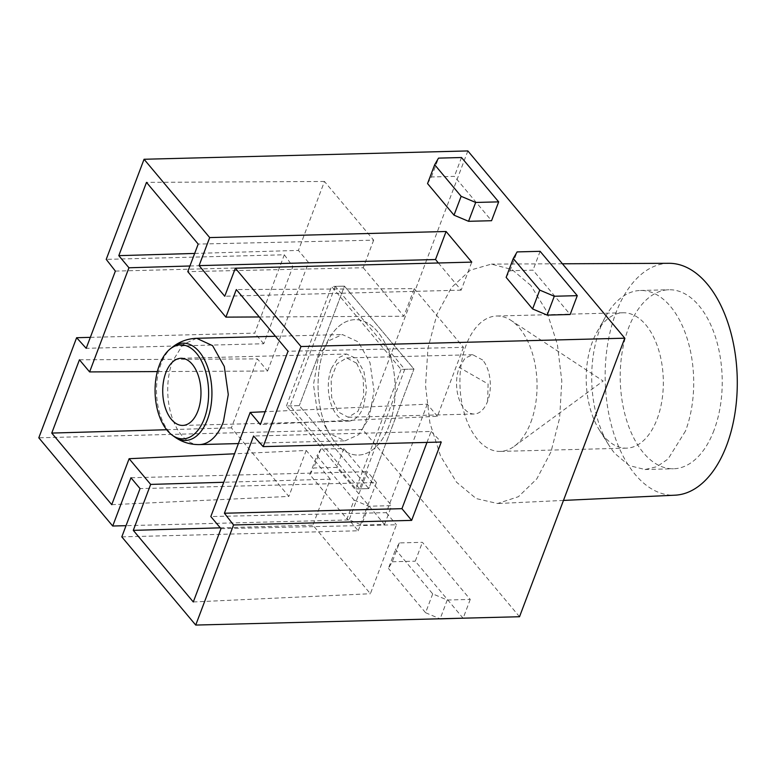 <?xml version="1.0" encoding="UTF-8"?>
<svg xmlns="http://www.w3.org/2000/svg" width="776" height="776" viewBox="0 0 776 776"><rect width="100%" height="100%" fill="white"/><g stroke="black" fill="none" stroke-linecap="round" stroke-linejoin="round"><path stroke-width="0.58" stroke-dasharray="3.88 2.91" d="M401.076 369.405L355.922 488.919L286.412 405.974L299.293 405.644L368.794 488.589L413.957 369.075L344.447 286.14L299.293 405.644L344.447 286.14L331.575 286.47L401.076 369.405L413.957 369.075L344.447 286.14L335.251 286.373L290.088 405.887L359.598 488.822L404.762 369.308L335.251 286.373M286.412 405.974L331.575 286.47M355.922 488.919L368.794 488.589L299.293 405.644L290.088 405.887M318.344 357.387L328.704 340.78L342.381 334.543L358.337 341.925L370.026 362.702L374.022 390.813L369.143 417.992L358.793 434.608L345.116 440.836L329.15 433.464L317.462 412.677L313.475 384.576L318.344 357.387M530.832 422.309A67.716 38.548 -91.5 0 0 511.054 320.41A67.716 38.548 -91.5 0 0 496.737 316.016A67.716 38.548 -91.5 0 0 466.134 345.116A67.716 38.548 -91.5 0 0 465.008 415.538A67.716 38.548 -91.5 0 0 500.229 451.399A67.716 38.548 -91.5 0 0 514.294 446.278A67.716 38.548 -91.5 0 0 530.832 422.309M331.381 368.454L337.919 357.978L346.562 354.04L356.64 358.687L364.022 371.82L366.544 389.571L363.469 406.74A33.581 19.119 88.5 0 1 348.288 421.164A33.581 19.119 88.5 0 1 330.828 403.375A33.581 19.119 88.5 0 1 331.381 368.454M356.63 363.236L346.659 357.949L336.862 363.895L331.119 378.95L331.643 397.322L338.22 411.959L348.191 417.245L357.988 411.299L363.731 396.245L363.207 377.873L356.63 363.236M482.653 359.996L472.681 354.71L465.057 358.182L459.276 367.446A29.663 16.888 -91.5 0 0 464.242 408.719A29.663 16.888 -91.5 0 0 474.214 414.006A29.663 16.888 -91.5 0 0 487.619 401.26A29.663 16.888 -91.5 0 0 482.653 359.996M324.281 348.764A67.716 38.548 88.5 0 1 354.884 319.673A67.716 38.548 88.5 0 1 390.105 355.534A67.716 38.548 88.5 0 1 388.97 425.956A67.716 38.548 88.5 0 1 358.366 455.056A67.716 38.548 88.5 0 1 323.146 419.185A67.716 38.548 88.5 0 1 324.281 348.764A67.716 38.548 88.5 0 1 354.884 319.673A67.716 38.548 88.5 0 1 390.105 355.534A67.716 38.548 88.5 0 1 388.97 425.956A67.716 38.548 88.5 0 1 358.366 455.056A67.716 38.548 88.5 0 1 323.146 419.185A67.716 38.548 88.5 0 1 324.281 348.764M309.828 474.592L316.947 455.745L354.108 500.093L346.988 518.931L309.828 474.592L313.679 467.976L336.677 467.385L384.527 524.489L361.529 525.08L346.988 518.931M354.108 500.093L368.658 506.233L391.647 505.642L343.797 448.538L320.798 449.129L316.947 455.745M320.798 449.129L313.679 467.976M368.658 506.233L361.529 525.08M121.803 536.866L358.211 530.784L349.122 519.93L126.032 525.672M519.522 616.736L362.596 429.477L38.8 437.81M399.397 542.919L395.547 549.534L432.707 593.873L447.248 600.023L470.246 599.431L422.396 542.327L399.397 542.919L392.278 561.766L388.427 568.381L395.547 549.534M343.797 448.538L336.677 467.385M384.527 524.489L391.647 505.642M358.211 530.784L376.447 482.517L140.049 488.599M376.447 482.517L367.358 471.672L349.122 519.93M130.95 477.754L367.358 471.672M467.85 150.932L362.596 429.477M90.336 337.356L254.722 333.127L284.326 254.79L106.225 259.368M530.852 285.471L511.985 269.524L491.431 264.102L470.314 270.145L451.525 287.489L436.927 314.396L427.964 348.211L425.529 385.565L429.875 422.745L440.555 456.065L456.521 482.197L476.183 498.57L497.591 503.527L518.407 496.698L536.808 478.879L551.008 451.787L559.622 418.07L561.805 381.016L557.352 344.234L546.682 311.321L530.852 285.471M432.707 593.873L425.587 612.72L388.427 568.381M425.587 612.72L439.934 618.782M447.248 600.023L440.167 618.773M470.246 599.431L463.156 618.181M463.126 618.268L415.276 561.174L422.396 542.327M392.278 561.766L415.276 561.174M427.547 183.582L431.398 176.967L454.397 176.375L491.557 220.714M506.146 277.371L509.997 270.746L532.996 270.155L570.156 314.503M426.984 442.407L431.116 431.446L253.587 436.015M431.116 431.446L441.253 442.039M438.382 262.977L461.157 290.156L471.76 262.123M461.157 290.156L224.749 296.248M284.326 254.79L292.911 266.527L263.733 343.749L86.194 348.317M115.372 271.096L292.911 266.527M263.733 343.749L254.722 333.127M194.66 253.442L298.411 250.415L324.465 181.468L373.654 240.172L198.2 244.071M373.654 240.172L363.236 267.749L187.782 271.649M363.236 267.749L403.869 316.23L414.287 288.653L236.311 289.555M259.281 316.967L403.869 316.23M414.287 288.653L463.476 347.347L288.022 351.256M463.476 347.347L437.431 416.295L260.329 424.54M437.431 416.295L427.266 404.18L265.179 411.716M427.266 404.18L386.273 512.655L210.82 516.554M220.985 528.679L396.439 524.78L370.385 593.727L312.903 525.139L330.275 479.17L223.779 482.274M386.273 512.655L396.439 524.78M193.292 601.963L370.385 593.727M220.277 527.835L312.903 525.139M330.275 479.17L306.219 450.468L234.536 453.795M111.754 504.672L288.847 496.427L231.374 427.848L257.428 358.9L267.584 371.015L157.353 371.578M306.219 450.468L288.847 496.427M166.656 429.729L231.374 427.848M79.443 359.792L257.428 358.9M267.584 371.015L308.576 262.54L189.916 265.993M308.576 262.54L298.411 250.415M324.465 181.468L146.489 182.37M669.038 263.306A115.993 66.028 -91.5 0 0 607.569 344.767A115.993 66.028 -91.5 0 0 635.224 474.534A115.993 66.028 -91.5 0 0 675.004 495.185M431.398 176.967L438.527 158.12M461.516 157.528L454.397 176.375M509.997 270.746L517.117 251.909M540.115 251.317L532.996 270.155M713.998 430.302A89.541 50.973 88.5 0 1 673.529 468.772A89.541 50.973 88.5 0 1 626.95 421.349A89.541 50.973 88.5 0 1 628.444 328.229A89.541 50.973 88.5 0 1 668.922 289.758A89.541 50.973 88.5 0 1 715.491 337.182A89.541 50.973 88.5 0 1 713.998 430.302M685.48 431.039L668.049 459.014L656.923 466.686L645.011 469.509L629.317 465.629L614.912 453.543A89.541 50.973 88.5 0 1 609.082 445.482A89.541 50.973 88.5 0 1 599.935 328.956A89.541 50.973 88.5 0 1 605.755 316.327A89.541 50.973 88.5 0 1 640.404 290.486A89.541 50.973 88.5 0 1 670.493 306.452A89.541 50.973 88.5 0 1 685.48 431.039M603.747 436.083A67.716 38.548 88.5 0 1 599.344 429.982A67.716 38.548 88.5 0 1 592.418 341.867A67.716 38.548 88.5 0 1 596.831 332.312A67.716 38.548 88.5 0 1 623.021 312.767A67.716 38.548 88.5 0 1 645.787 324.843A67.716 38.548 88.5 0 1 657.117 419.059A67.716 38.548 88.5 0 1 626.513 448.15A67.716 38.548 88.5 0 1 603.747 436.083M359.598 488.822L368.794 488.589L413.957 369.075L404.762 369.308M199.374 444.59A53.166 30.264 88.5 0 1 171.719 416.431A53.166 30.264 88.5 0 1 172.611 361.141L182.961 344.525L196.638 338.297M174.28 436.675A48.665 27.703 88.5 0 1 160.962 364.06A48.665 27.703 88.5 0 1 171.991 347.493M487.619 401.26L488.094 383.975L459.276 367.446M275.461 336.27L342.381 334.543M238.397 443.581L345.116 440.836M514.294 446.278L603.146 381.016L511.054 320.41M180.983 358.289L346.562 354.031M182.709 425.423L348.288 421.164M472.681 354.71L346.659 357.949M474.214 414.006L348.191 417.245M623.021 312.767L496.737 316.016M626.513 448.15L500.229 451.399M562.425 263.782L491.431 264.102M563.473 500.423L497.591 503.527M645.011 469.509L673.529 468.772M640.404 290.486L668.922 289.758M599.344 429.982L609.082 445.482M596.831 332.312L605.755 316.327"/><path stroke-width="1.16" d="M159.39 365.06A47.006 26.762 88.5 0 1 170.041 349.064A47.006 26.762 88.5 0 1 201.886 361.761A47.006 26.762 88.5 0 1 204.301 418.652A47.006 26.762 88.5 0 1 172.262 435.21A47.006 26.762 88.5 0 1 159.39 365.06M165.812 372.722A33.581 19.119 88.5 0 1 180.983 358.289A33.581 19.119 88.5 0 1 198.452 376.079A33.581 19.119 88.5 0 1 197.89 410.999A33.581 19.119 88.5 0 1 182.709 425.423A33.581 19.119 88.5 0 1 165.249 407.642A33.581 19.119 88.5 0 1 165.812 372.722M195.727 625.068L519.522 616.736L624.777 338.19L300.981 346.523L263.151 446.617L441.253 442.039L411.649 520.386L233.547 524.964L195.727 625.068L121.803 536.866L140.049 488.599L130.95 477.754L112.714 526.021L126.032 525.672M624.777 338.19L467.85 150.932L144.055 159.264L106.225 259.368L115.372 271.096L86.194 348.317L76.62 337.715L38.8 437.81L112.714 526.021M233.547 524.964L224.409 513.237L253.587 436.015L263.151 446.617M144.055 159.264L209.685 237.582L199.093 265.615L224.749 296.248L235.351 268.205L300.981 346.523M198.2 244.071L187.782 271.649L225.894 317.132L236.311 289.555L288.022 351.256L260.329 424.54L250.173 412.415L210.82 516.554L220.985 528.679L193.292 601.963L133.288 530.367L150.66 484.408L129.126 458.703L111.754 504.672L51.759 433.076L79.443 359.792L89.609 371.917L128.952 267.778L118.796 255.653L146.489 182.37L198.2 244.071M76.62 337.715L90.336 337.356M463.156 618.181L440.128 618.86M209.685 237.582L446.093 231.5L471.76 262.123L235.351 268.205M434.676 164.735L438.527 158.12L461.516 157.528L498.677 201.867L491.557 220.714L468.558 221.305L454.018 215.165L427.547 183.582L434.676 164.735L461.138 196.318L454.018 215.165M570.156 314.503L547.158 315.095L532.608 308.945L506.146 277.371L513.266 258.524L517.117 251.909L540.115 251.317L577.276 295.656L570.156 314.503M411.649 520.386L401.939 508.668L426.984 442.407M224.409 513.237L401.939 508.668M199.093 265.615L435.501 259.533L438.382 262.977M446.093 231.5L435.501 259.533M225.894 317.132L259.281 316.967M265.179 411.716L250.173 412.415M133.288 530.367L220.277 527.835M223.779 482.274L150.66 484.408M234.536 453.795L129.126 458.703M51.759 433.076L166.656 429.729M157.353 371.578L89.609 371.917M189.916 265.993L128.952 267.778M118.796 255.653L194.66 253.442M563.473 500.423L675.004 495.185A115.993 66.028 -91.5 0 0 735.085 412.425A115.993 66.028 -91.5 0 0 707.217 283.997A115.993 66.028 -91.5 0 0 669.038 263.306L562.425 263.782M468.558 221.305L475.678 202.458L461.138 196.318M475.678 202.458L498.677 201.867M547.158 315.095L554.277 296.248L577.276 295.656M554.277 296.248L539.737 290.098L532.608 308.945M513.266 258.524L539.737 290.098M170.041 349.064L171.991 347.493C179.178 341.721 187.394 338.656 196.638 338.297L212.605 345.669L224.293 366.456L228.28 394.557L223.401 421.746A53.166 30.264 88.5 0 1 199.374 444.59L238.397 443.581M171.991 347.493A48.665 27.703 88.5 0 1 204.951 360.636A48.665 27.703 88.5 0 1 207.454 419.535A48.665 27.703 88.5 0 1 174.28 436.675C181.759 442.068 190.12 444.706 199.374 444.59M196.638 338.297L275.461 336.27M172.262 435.21L174.28 436.675"/></g></svg>

